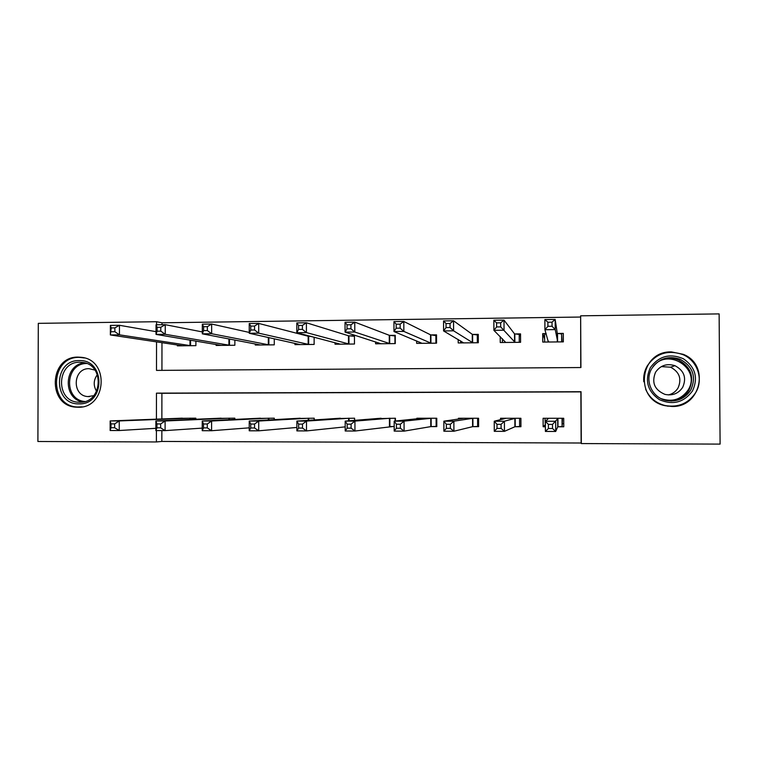 <?xml version="1.0" encoding="UTF-8"?>
<svg xmlns="http://www.w3.org/2000/svg" width="758" height="758" viewBox="0 0 758 758"><rect width="100%" height="100%" fill="white"/><g stroke="black" fill="none" stroke-linecap="round" stroke-linejoin="round"><path stroke-width="1.14" d="M78.188 357.122L81.267 357.312C109.796 359.671 106.651 408.524 78.046 407.236L76.406 407.179C47.072 406.288 48.882 356.146 78.188 357.122M667.969 406.203L668.717 406.136M671.436 351.911L683.214 354.318C710.331 364.636 700.847 407.832 671.796 406.459L665.353 405.738C633.868 399.997 639.42 350.812 671.436 351.911M580.732 367.554L580.647 315.821L719.124 313.897L720.1 444.103L581.32 443.572L581.045 391.715L156.461 393.146L156.423 419.165M161.852 430.61L161.833 441.44L581.13 443.013L581.32 443.572M161.833 441.44L156.385 441.952L37.9 441.497L38.307 323.353L156.574 321.714L156.574 324.784M656.381 356.516L655.679 356.791M581.13 443.013L580.865 391.886L161.899 393.288L161.861 418.956M558.163 426.782L563.772 426.782L563.725 418.283L543.107 418.274L543.145 426.754L545.381 426.763M515.402 426.716L520.935 426.726L520.898 418.274L500.526 418.264L500.536 419.695M473.144 426.65L478.611 426.659L478.582 418.255L458.448 418.255L458.457 419.089M431.387 426.593L436.788 426.593L436.769 418.245L416.862 418.236L416.872 418.833M395.439 421.012L395.439 418.236L375.769 418.681M390.114 426.527L394.188 426.536M354.592 420.358L354.583 418.217L335.15 418.587M314.21 419.941L314.21 418.208L294.995 418.511M274.292 419.648L274.292 418.189L255.304 418.454M234.838 419.439L234.838 418.179L216.058 418.407M195.829 419.269L195.829 418.17L177.258 418.369M580.467 317.043L162.013 322.794L162.004 324.718M161.975 342.682L161.937 370.368M546.13 333.586L542.719 333.624L542.756 342.076L563.346 341.867L563.308 333.387L557.708 333.454M500.204 336.58L500.233 342.521L520.575 342.303L520.538 333.88L515.014 333.946M458.192 339.47L458.202 342.948L478.317 342.739L478.279 334.363L472.821 334.43M416.663 340.92L416.673 343.374L436.542 343.175L436.523 334.846L431.122 334.903M375.617 341.915L375.627 343.8L395.269 343.601L395.25 335.32L389.915 335.377M335.045 342.682L335.055 344.217L354.469 344.018L354.45 335.785L349.182 335.851M310.553 336.287L308.913 336.306M314.134 337.225L314.134 344.435L294.947 344.634L294.947 343.346M274.273 338.788L274.273 344.843L255.294 345.042L255.294 343.933M234.866 340.039L234.857 345.25L216.106 345.449L216.106 344.473M195.905 341.091L195.896 345.657L177.353 345.847L177.353 344.985M563.753 423.675L562.483 423.665M162.013 322.794L156.574 321.714M156.546 341.867L156.499 370.397L580.922 367.545L580.647 315.821M156.404 430.601L156.385 441.952M161.899 393.288L156.461 393.146M542.719 333.624L544.632 338.949M545.03 424.982L543.145 426.754M562.085 341.877L561.631 333.956L557.272 333.359L555.169 319.431L555.216 329.597L544.926 329.721L548.328 342.019M561.669 341.886L561.631 333.956M561.877 341.886L561.886 340.816L561.991 341.877M544.642 342.057L544.604 334.145L546.224 333.89M547.911 326.3L544.926 329.721L544.879 319.573L555.169 319.431L552.023 322.169L547.892 322.216L547.911 326.3L552.042 326.253L552.023 322.169M557.755 341.924L555.216 329.597L552.042 326.253M544.879 319.573L547.892 322.216M545.002 418.274L545.381 426.593M562.455 418.283L562.284 421.495L562.246 418.283M562.048 418.283L562.085 426.602L562.474 418.283M548.688 418.283L545.353 421.249L555.661 421.259L555.709 431.463L557.727 426.811L562.085 426.602M552.535 428.507L555.709 431.463L545.4 431.435L545.353 421.249L548.375 424.404L548.394 428.497L552.535 428.507L552.516 424.404L548.375 424.404M552.516 424.404L558.125 418.283M548.394 428.497L545.4 431.435M520.547 336.325L519.221 334.439L514.521 333.852L504.004 320.122L504.042 330.213L493.894 330.336L505.738 342.464M519.249 342.322L519.221 334.439M502.421 342.493L502.412 338.76M496.613 326.944L493.894 330.336L493.856 320.255L504.004 320.122L500.678 322.842L496.604 322.889L496.613 326.944L500.687 326.887L500.678 322.842M515.052 342.36L500.687 326.887M493.856 320.255L496.604 322.889M478.289 335.661L477.303 334.913L472.272 334.335L453.559 320.795L453.587 330.82L443.582 330.943L463.64 342.891M477.332 342.758L477.303 334.913M460.703 342.929L460.693 340.929M446.045 327.57L443.582 330.943L443.553 320.928L453.559 320.795L450.053 323.495L446.036 323.552L446.045 327.57L450.062 327.522L450.053 323.495M472.85 342.796L453.587 330.82L450.062 327.522M443.553 320.928L446.036 323.552M436.523 335.718L430.525 334.818L403.815 321.468L403.843 331.417L393.971 331.54L422.045 343.327M435.897 343.185L435.878 335.387M419.458 343.346L419.458 342.076M396.188 328.195L393.971 331.54L393.952 321.6L403.815 321.468L400.148 324.149L396.188 324.206L396.188 328.195L400.158 328.148L400.148 324.149M431.15 343.232L403.843 331.417L400.158 328.148M393.952 321.6L396.188 324.206M502.725 418.264L502.734 419.165M519.581 418.274L519.609 426.536L520.935 425.911M506.041 418.264L494.244 421.211L504.411 421.221L504.449 431.349L514.909 426.745L519.609 426.536M501.095 428.412L504.449 431.349L494.282 431.33L494.244 421.211L496.992 424.338L497.011 428.403L501.095 428.412L501.076 424.347L496.992 424.338M501.076 424.347L504.411 421.221L515.364 418.264M497.011 428.403L494.282 431.33M460.949 418.255L460.949 418.729M477.606 418.255L477.635 426.479L478.611 426.223M463.896 418.255L443.856 421.173L453.871 421.183L453.909 431.236L472.594 426.678L477.635 426.479M450.385 428.327L453.909 431.236L443.885 431.217L443.856 421.173L446.348 424.281L446.358 428.317L450.385 428.327L450.366 424.291L446.348 424.281M450.366 424.291L453.871 421.183L473.115 418.255M446.358 428.317L443.885 431.217M436.115 418.245L436.144 426.413L436.788 426.309M422.253 418.236L394.179 421.145L404.052 421.145L404.08 431.131L430.781 426.621L436.144 426.413M400.385 428.242L404.08 431.131L394.198 431.113L394.179 421.145L396.415 424.224L396.415 428.232L400.385 428.242L400.376 424.224L396.415 424.224M400.376 424.224L404.052 421.145L431.359 418.245M396.415 428.232L394.198 431.113M395.25 335.984L389.261 335.292L354.772 322.122L354.791 332.013L345.061 332.127L380.942 343.744M394.946 343.601L394.927 335.851M378.697 343.772L378.697 342.9M347.031 328.811L345.061 332.127L345.042 322.254L354.772 322.122L350.935 324.794L347.031 324.841L347.031 328.811L350.945 328.764L350.935 324.794M389.934 343.658L354.791 332.013L350.945 328.764M345.042 322.254L347.031 324.841M395.117 418.226L395.126 421.041M381.094 418.226L345.184 421.107L354.934 421.107L354.943 431.027L394.188 426.384M351.096 428.156L354.943 431.027L345.203 431.008L345.184 421.107L347.173 424.167L347.183 428.147L351.096 428.156L351.087 424.167L347.173 424.167M351.087 424.167L354.934 421.107L390.095 418.226M347.183 428.147L345.203 431.008M650.373 367.602C658.882 356.023 669.883 353.076 683.375 358.752C695.37 367.08 698.412 377.806 692.509 390.929C683.887 402.526 672.848 405.435 659.413 399.656C647.531 391.308 644.518 380.62 650.373 367.602M690.765 390.086C696.555 376.745 692.992 366.465 680.078 359.254C668.224 355.436 658.806 358.515 651.804 368.511C644.414 380.317 651.861 397.344 665.799 400.366C676.468 402.346 684.787 398.916 690.765 390.086M661.327 366.607L670.593 367.204C679.462 371.96 681.944 378.877 678.05 387.954C675.823 391.592 672.602 393.914 668.376 394.927M682.712 387.3C686.776 377.835 684.18 370.624 674.933 365.678C666.784 363.205 660.322 365.403 655.547 372.254C651.387 382.553 654.524 389.934 664.965 394.387C672.535 395.941 678.448 393.582 682.712 387.3M645.617 389.176C649.379 397.713 655.897 403.171 665.154 405.558C678.211 407.766 688.378 403.474 695.655 392.672C703.869 379.464 697.483 360.543 682.854 354.583C667.987 349.542 656.125 353.304 647.275 365.877C644.442 370.833 643.277 376.129 643.779 381.767M667.173 406.089L667.902 406.042M655.689 356.961L655.026 357.236M79.088 403.862C52.852 404.914 53.003 359.775 79.211 360.581C105.561 359.292 105.457 404.876 79.088 403.862M79.855 362.239C56.499 361.433 54.955 401.37 78.311 402.204L79.742 402.252C102.643 403.256 105.049 364.153 82.205 362.371L79.855 362.239M96.617 391.384C93.187 385.632 93.442 380.033 97.394 374.594M94.977 370.103L89.056 368.672C72.768 368.085 71.603 395.903 87.89 396.576L93.802 395.657M84.432 357.956L79.22 357.378C50.161 356.412 48.37 406.127 77.449 407.008L82.177 406.847M338.409 344.189L338.409 343.564M298.557 329.417L302.414 329.37L302.414 325.428L298.557 325.476L298.557 329.417L296.823 332.705L296.814 322.908L306.403 322.775L306.412 332.591L296.823 332.705L340.304 344.17M354.45 336.315L348.481 335.756L306.403 322.775L302.414 325.428M349.192 344.075L306.412 332.591L302.414 329.37M296.814 322.908L298.557 325.476M250.756 330.014L254.555 329.967L254.555 326.054L250.756 326.101L250.756 330.014L249.24 333.274L249.24 323.543L258.705 323.42L258.705 333.16L249.24 333.274L300.14 344.577M311.424 336.524L308.174 336.22L258.705 323.42L254.555 326.054M308.923 344.492L258.705 333.16L254.555 329.967M249.24 323.543L250.756 326.101M203.599 330.602L207.351 330.554L207.351 326.67L203.608 326.717L203.599 330.602L202.32 333.842L202.32 324.178L211.653 324.045L211.653 333.728L202.32 333.842L260.43 344.985M249.24 332.43L211.653 324.045L207.351 326.67M269.118 344.899L211.653 333.728L207.351 330.554M202.32 324.178L203.608 326.717M340.408 418.217L296.88 421.069L306.488 421.078L306.497 430.923L345.193 426.858M302.489 428.071L306.497 430.923L296.89 430.904L296.88 421.069L298.624 424.11L298.633 428.062L302.489 428.071L302.489 424.11L298.624 424.11M302.489 424.11L306.488 421.078L349.305 418.217M298.633 428.062L296.89 430.904M300.196 418.198L249.24 421.031L258.715 421.041L258.715 430.819L296.88 427.446M254.555 427.986L258.715 430.819L249.23 430.8L249.24 421.031L250.746 424.054L250.746 427.976L254.555 427.986L254.555 424.054L250.746 424.054M254.555 424.054L258.715 421.041L308.989 418.208M250.746 427.976L249.23 430.8M260.439 418.189L202.244 421.003L211.586 421.003L211.586 430.724L249.23 427.834M207.275 427.9L211.586 430.724L202.234 430.696L202.244 421.003L203.523 423.997L203.523 427.9L207.275 427.9L207.285 424.006L203.523 423.997M207.285 424.006L211.586 421.003L269.137 418.189M203.523 427.9L202.234 430.696M157.096 331.189L160.791 331.142L160.8 327.276L157.105 327.323L157.096 331.189L156.025 334.401L156.034 324.794L165.244 324.67L165.235 334.287L156.025 334.401L221.175 345.392M202.32 331.928L165.244 324.67L160.8 327.276M229.769 345.307L165.235 334.287L160.791 331.142M156.034 324.794L157.105 327.323M221.137 418.179L155.883 420.965L165.111 420.974L165.092 430.62L202.234 428.118M160.649 427.825L165.092 430.62L155.873 430.601L155.883 420.965L156.953 423.94L156.944 427.815L160.649 427.825L160.649 423.949L156.953 423.94M160.649 423.949L165.111 420.974L229.74 418.179M156.944 427.815L155.873 430.601M111.218 331.758L114.865 331.71L114.865 327.882L111.227 327.93L110.355 334.951L110.374 325.409L119.461 325.286L119.442 334.837L110.355 334.951L182.394 345.752M156.025 331.663L119.461 325.286L114.865 327.882M190.855 345.705L119.442 334.837L114.865 331.71M110.374 325.409L111.227 327.93M182.318 418.17L110.156 420.936L119.252 420.936L119.233 430.525L155.873 428.308M114.648 427.739L119.233 430.525L110.137 430.506L110.156 420.936L111 423.893L110.99 427.739L114.648 427.739L114.657 423.893L111 423.893M114.657 423.893L119.252 420.936L190.789 418.17M110.99 427.739L110.137 430.506M557.528 333.425L557.575 341.905M557.272 333.359L557.31 341.839M548.489 341.185L548.489 342M557.727 426.811L557.689 418.302M557.983 426.782L557.945 418.283M514.824 333.918L514.853 342.341M514.521 333.852L514.559 342.284M472.613 334.401L472.641 342.777M472.272 334.335L472.3 342.72M430.904 334.884L430.932 343.213M430.525 334.818L430.553 343.147M514.909 426.745L514.871 418.293M515.213 426.726L515.175 418.274M472.594 426.678L472.566 418.274M472.935 426.659L472.907 418.264M430.781 426.621L430.762 418.264M431.169 426.593L431.141 418.245M389.688 335.358L389.697 343.639M389.261 335.292L389.28 343.573M389.46 426.555L389.441 418.245M389.877 426.536L389.868 418.236M660.872 359.984C666.699 357.615 672.545 357.596 678.419 359.908C691.144 367.014 694.65 377.133 688.946 390.285C684.844 396.785 678.893 400.366 671.095 401.039M661.023 398.604C672.308 402.413 681.347 399.523 688.141 389.953C701.614 369.108 668.006 346.918 653.064 366.588M82.982 401.958C62.289 398.992 63.909 364.039 84.782 362.892M86.62 363.508C65.074 363.3 63.378 399.836 84.868 401.503M348.936 335.822L348.955 344.056M348.481 335.756L348.49 343.999M308.667 336.287L308.677 344.473M308.174 336.22L308.174 344.416M268.853 337.594L268.853 344.881M268.323 337.481L268.323 344.824M348.614 420.832L348.604 418.236M349.068 420.794L349.068 418.226M308.241 420.33L308.241 418.226M308.733 420.302L308.733 418.208M268.341 419.979L268.341 418.208M268.872 419.951L268.872 418.198M229.494 339.016L229.494 345.288M228.925 338.911L228.925 345.231M228.897 419.724L228.897 418.198M229.466 419.695L229.466 418.189M190.58 340.19L190.571 345.686M189.983 340.096L189.974 345.629M189.898 419.525L189.898 418.189M190.495 419.496L190.504 418.17M683.214 354.318L682.721 354.526M76.406 407.179L79.969 407.15M548.584 341.498L548.593 341.981M674.933 365.678L670.593 367.204M680.078 359.254L678.419 359.908C691.069 366.986 694.546 377.105 688.861 390.266C684.749 396.794 678.798 400.385 671.01 401.039M665.154 405.558L664.567 405.549M87.89 396.576L89.643 396.605M81.002 402.214L78.311 402.204M82.271 357.568L83.247 357.653"/></g></svg>
